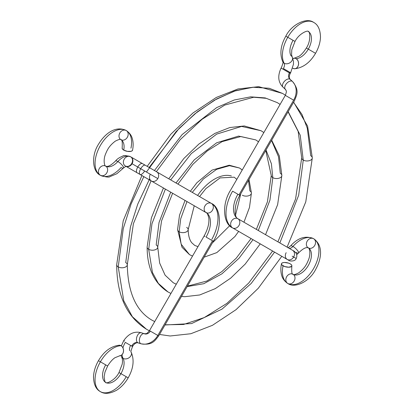 <?xml version="1.0" encoding="UTF-8"?>
<svg xmlns="http://www.w3.org/2000/svg" width="414" height="414" viewBox="0 0 414 414"><rect width="100%" height="100%" fill="white"/><g stroke="black" fill="none" stroke-linecap="round" stroke-linejoin="round"><path stroke-width="0.62" d="M283.393 87.478A5.299 3.012 -47.8 0 1 283.078 87.245A5.299 3.012 -47.8 0 1 284.221 81.542A5.299 3.012 -47.8 0 1 289.914 79.193A5.299 4.326 120 0 1 289.427 72.885L289.795 72.253L283.393 68.558A5.299 3.058 120 0 0 284.139 63.233A25.834 14.914 -60 0 1 287.766 37.281L285.826 36.158L287.766 37.281A25.834 14.914 -60 0 1 313.6 22.361C317.968 24.607 320.26 29.518 320.493 37.094C320.255 42.559 318.604 47.967 315.54 53.313L308.301 49.137A15.235 8.797 -60 0 1 296.113 58.643L294.556 58.183L292.905 58.576A5.299 4.068 87.9 0 1 294.297 58.183A5.299 4.068 87.9 0 1 296.113 58.643A15.235 8.797 120 0 0 308.301 49.137L306.36 48.014L308.301 49.137A15.235 8.797 120 0 0 308.301 31.542A15.235 8.797 -60 0 1 308.301 49.137L313.6 52.195M292.936 68.315A5.299 4.068 87.9 0 1 292.662 68.139L292.936 68.315A5.299 4.068 87.9 0 0 294.747 68.771A5.299 4.068 87.9 0 0 298.535 64.491A5.299 4.068 87.9 0 0 296.113 58.643L297.428 59.839L298.297 61.588L298.592 63.627L298.271 65.64L297.376 67.327L296.051 68.429L294.489 68.771L292.936 68.315M284.139 63.233A5.299 4.068 152.1 0 1 282.834 61.893A5.299 4.068 -27.9 0 0 284.139 63.233A5.299 4.068 -27.9 0 0 290.416 62.405A5.299 4.068 -27.9 0 0 292.232 56.987A5.299 4.068 152.1 0 1 290.416 62.405A5.299 4.068 152.1 0 1 284.139 63.233A5.299 3.058 -60 0 1 283.393 68.558L289.795 72.253L289.427 72.885L281.09 68.072L289.427 72.885A5.299 4.326 -60 0 0 289.914 79.193A5.299 3.012 132.2 0 0 284.211 81.558A5.299 3.012 132.2 0 0 283.098 87.261C278.11 82.324 277.442 75.928 281.09 68.072L281.458 67.441C283.016 63.368 283.476 61.526 282.84 61.903L282.85 61.919C279.517 54.162 280.506 45.576 285.826 36.158C291.218 24.923 306.225 17 313.6 22.361A25.834 14.914 120 0 0 287.766 37.281A25.834 14.914 120 0 0 284.139 63.233M292.512 81.491A5.299 3.012 132.2 0 0 292.191 81.258A15.898 12.979 120 0 1 293.655 100.178L285.318 95.365L293.655 100.178L238.987 194.87L232.59 191.175A31.795 18.356 120 0 0 232.59 227.891A5.299 4.326 -60 0 0 238.987 225.464A5.299 4.326 -60 0 0 237.89 218.711L237.89 218.711A5.299 4.326 120 0 1 238.987 225.464A5.299 4.326 120 0 1 232.59 227.891L287.259 259.459A5.299 4.326 -60 0 0 293.655 257.032L292.191 256.188M237.89 194.238A21.197 12.239 120 0 0 237.89 218.711L294.276 251.272L296.295 253.399L296.771 254.708L296.822 256.696L296.181 258.491L293.655 257.032A5.299 4.326 -60 0 0 292.558 250.279A5.299 4.326 120 0 1 293.655 257.032A5.299 4.326 120 0 1 287.259 259.459L232.59 227.891A31.795 18.356 -60 0 1 232.59 191.175L239.825 195.356L238.987 194.87L293.655 100.178A15.898 12.979 -60 0 0 292.191 81.258L289.914 79.193L292.191 81.258A5.299 3.012 132.2 0 0 286.498 83.607A5.299 3.012 132.2 0 0 285.355 89.31M288.708 248.058A5.299 3.058 120 0 0 292.936 246.459A25.834 14.914 -60 0 1 313.6 238.712A25.834 14.914 -60 0 1 313.6 268.546A25.834 14.914 -60 0 1 287.766 283.461A5.299 4.326 120 0 1 286.669 276.707A5.299 4.326 120 0 1 293.065 274.285A15.235 8.797 120 0 0 308.301 265.488A15.235 8.797 120 0 0 308.301 247.893A5.299 4.326 120 0 1 307.204 241.139A5.299 4.326 120 0 1 313.6 238.712A25.834 14.914 120 0 0 292.936 246.459A5.299 1.475 -138.2 0 0 290.587 245.911A5.299 1.475 41.8 0 1 292.936 246.459A5.299 1.475 41.8 0 1 297.19 250.082A5.299 1.475 41.8 0 1 298.458 253.011A5.299 1.475 -138.2 0 0 297.19 250.082A5.299 1.475 -138.2 0 0 292.936 246.459A5.299 3.058 -60 0 1 288.729 248.069M287.953 247.836L290.571 245.926C297.951 237.745 305.625 235.338 313.6 238.712A5.299 4.326 -60 0 0 307.204 241.139A5.299 4.326 -60 0 0 308.301 247.893A5.299 4.326 -60 0 0 314.697 245.466A5.299 4.326 -60 0 0 313.6 238.712C323.479 245.398 321.6 258.807 315.577 269.607C309.465 281.649 294.887 288.646 287.766 283.461A25.834 14.914 -60 0 1 283.036 265.814A5.299 2.163 -168.4 0 1 281.458 263.811A5.299 2.163 -168.4 0 1 284.791 262.476A5.299 2.163 -168.4 0 1 290.276 263.878A5.299 2.163 -168.4 0 1 291.854 265.881A5.299 2.163 -168.4 0 1 288.522 267.216A5.299 2.163 -168.4 0 1 283.036 265.814A25.834 14.914 120 0 0 287.766 283.461A5.299 4.326 -60 0 0 294.163 281.034A5.299 4.326 -60 0 0 293.065 274.285A5.299 4.326 120 0 1 294.163 281.034A5.299 4.326 120 0 1 287.766 283.461C282.99 280.299 282.079 276.583 281.82 275.848C280.671 272.158 280.552 268.137 281.463 263.785M285.67 89.543A5.299 3.012 -47.8 0 1 285.375 89.326A5.299 3.012 -47.8 0 1 286.488 83.623A5.299 3.012 -47.8 0 1 292.191 81.258A5.299 3.012 -47.8 0 1 292.491 81.475L290.214 79.41C288.962 78.034 288.982 76.021 290.271 73.371L289.427 72.885L290.271 73.371L290.633 72.74L289.795 72.253L290.633 72.74L293.464 64.248L293.485 61.427L291.565 54.746L291.792 49.83L295.006 41.457L287.766 37.281L293.065 40.339A15.235 8.797 120 0 0 290.928 55.647A5.299 4.068 152.1 0 1 292.232 56.987M283.983 257.565A5.299 3.762 120 0 0 284.004 257.58L283.393 257.229A5.299 4.326 -60 0 0 283.414 257.239M283.052 257.027A5.299 4.326 120 0 1 283.031 257.016L283.393 257.229L283.031 257.016M298.458 253.011A5.299 1.475 41.8 0 1 296.113 252.462M313.6 238.712A5.299 4.326 120 0 1 314.697 245.466A5.299 4.326 120 0 1 308.301 247.893A15.235 8.797 -60 0 1 308.301 265.488A15.235 8.797 -60 0 1 293.065 274.285C291.886 274.71 291.477 271.92 291.849 265.907M292.491 81.475C299.788 90.609 296.678 94.956 294.499 100.664L239.825 195.356C233.325 205.898 234.469 217.935 237.89 218.711A5.299 4.326 -60 0 0 231.488 221.138A5.299 4.326 -60 0 0 232.59 227.891L287.259 259.459A5.299 4.326 120 0 1 286.162 252.706A5.299 4.326 -60 0 0 287.259 259.459L288.072 259.801M290.214 79.41A5.299 3.012 132.2 0 0 289.914 79.193A5.299 3.012 -47.8 0 1 290.23 79.426M290.276 263.878L288.568 263.123L284.578 262.476L282.907 262.683L281.81 263.221L281.448 264.003L281.877 264.913L284.744 266.569L288.734 267.216L291.503 266.476L291.865 265.69L291.435 264.779L290.276 263.878M116.686 264.763A5.299 3.058 0 0 0 118.233 266.901L123.263 228.549L131.093 203.983L143.829 176.649L131.093 203.983L123.263 228.549L118.233 266.901A5.299 3.058 180 0 1 116.686 264.763M146.432 172.027L176.261 131.393L194.771 113.922L214.493 100.178L234.22 91.147L252.726 87.245L269.038 88.249L282.56 93.435L285.401 95.22L282.56 93.435L269.447 88.342L253.678 87.178L235.794 90.635L216.672 98.946L197.416 111.801L179.169 128.33L149.133 167.468M293.562 102.284L302.034 114.564L307.286 128.2L310.754 155.752A5.299 3.058 180 0 1 312.306 157.889A5.299 3.058 180 0 1 309.056 160.736A5.299 3.058 180 0 1 303.26 160.078L300.207 135.197L288.17 111.625L300.207 135.197L303.26 160.078A5.299 3.058 180 0 1 301.708 157.941A5.299 3.058 0 0 0 303.26 160.078L298.66 195.294L279.854 242.946L298.66 195.294L303.26 160.078A5.299 3.058 0 0 0 309.056 160.736A5.299 3.058 0 0 0 312.306 157.889M280.092 104.416L277.261 102.615L280.097 104.406L277.261 102.615L265.198 97.927L250.703 96.84L234.257 99.991L216.672 107.604L182.144 134.555L154.432 170.532M149.677 178.724L137.753 204.123L130.431 226.96L125.732 262.574A5.299 3.058 180 0 1 127.284 264.712A5.299 3.058 180 0 1 124.029 267.558A5.299 3.058 180 0 1 118.233 266.901L123.739 300.771L132.371 316.726L146.432 329.218L132.371 316.726L123.739 300.771L118.233 266.901A5.299 3.058 0 0 0 124.029 267.558A5.299 3.058 0 0 0 127.284 264.712M154.707 321.59L151.731 320.043C135.999 310.759 127.848 292.325 127.284 264.737L133.422 223.653L151.074 180.83M164.989 324.985L191.604 323.572L222.018 309.113L251.143 283.523L274.554 252.121L251.143 283.523L222.018 309.113L191.604 323.572L164.989 324.985M147.13 247.184A5.299 3.058 0 0 0 148.683 249.321L151.974 223.7L165.383 189.089L151.974 223.7L148.683 249.321A5.299 3.058 180 0 1 147.13 247.184M168.746 178.796L183.847 158.51L198.927 144.01L214.928 133.37L229.842 127.538L244.239 125.949L261.032 130.726L241.585 126.43L216.667 134.12L191.263 153.635L170.682 179.914L191.263 153.635L216.667 134.12L241.585 126.43L261.032 130.726L263.847 132.558M271.517 140.465L278.498 156.689L280.304 173.331A5.299 3.058 180 0 1 281.856 175.469A5.299 3.058 180 0 1 278.606 178.315A5.299 3.058 180 0 1 272.81 177.658L271.398 163.742L266.005 150.013L271.398 163.742L272.81 177.658A5.299 3.058 180 0 1 271.258 175.52A5.299 3.058 0 0 0 272.81 177.658L269.949 200.148L258.295 230.494L269.949 200.148L272.81 177.658A5.299 3.058 0 0 0 278.606 178.315A5.299 3.058 0 0 0 281.856 175.469M258.517 141.785L255.733 139.901L258.533 141.759L255.733 139.901L238.604 136.092L216.662 142.783L194.244 159.871L175.991 182.978M170.692 192.158L159.038 222.504L156.176 244.995A5.299 3.058 180 0 1 157.729 247.132A5.299 3.058 180 0 1 154.479 249.984A5.299 3.058 180 0 1 148.683 249.321L152.445 272.479L158.35 283.388L167.96 291.932L158.35 283.388L152.445 272.479L148.683 249.321A5.299 3.058 0 0 0 154.479 249.984A5.299 3.058 0 0 0 157.729 247.132M176.281 284.227L173.259 282.752L176.266 284.252L173.259 282.752L165.103 275.175L159.659 263.092L157.729 247.158L161.563 220.864L172.633 193.276M187.154 286.591L203.802 283.699L221.935 273.82L239.023 258.258L252.995 239.675L239.023 258.258L221.935 273.82L203.802 283.699L187.154 286.591M177.575 229.604A5.299 3.058 0 0 0 179.127 231.747L180.69 218.851L186.978 201.561L180.69 218.851L179.127 231.747A5.299 3.058 180 0 1 177.575 229.604M190.347 191.263L196.935 182.693L212.087 170.087L229.268 165.217L239.499 168.012L229.48 165.688L216.646 169.326L203.367 178.988L192.277 192.381L203.367 178.988L216.646 169.326L229.48 165.688L239.499 168.012L242.237 169.983M248.472 180.385L249.859 190.911A5.299 3.058 180 0 1 251.412 193.048A5.299 3.058 180 0 1 248.162 195.894A5.299 3.058 180 0 1 242.366 195.237A5.299 3.058 0 0 0 248.162 195.894A5.299 3.058 0 0 0 251.412 193.048M231.374 175.971A39.413 22.754 120 0 0 197.618 195.46M192.531 256.075L189.488 254.641L181.151 244.188L179.127 231.747L181.151 244.188L189.488 254.641L181.994 247.251L177.575 229.579L179.51 215.213L185.048 200.443M186.626 227.415A5.299 3.058 180 0 1 188.173 229.558A5.299 3.058 180 0 1 184.923 232.404A5.299 3.058 180 0 1 179.127 231.747A5.299 3.058 0 0 0 184.923 232.404A5.299 3.058 0 0 0 188.173 229.558M144.258 333.705A5.299 3.012 107.8 0 0 139.885 337.545A5.299 3.012 107.8 0 0 140.698 343.651L137.774 342.709A5.299 3.012 107.8 0 0 138.11 342.859A5.299 3.012 -72.2 0 1 137.774 342.709A5.299 4.326 -60 0 0 132.066 345.442L131.704 346.073L132.542 346.559C130.984 350.627 130.524 352.474 131.16 352.097A5.299 4.068 152.1 0 1 129.349 357.525A5.299 4.068 152.1 0 1 123.072 358.353A5.299 4.068 -27.9 0 0 129.349 357.525A5.299 4.068 -27.9 0 0 131.166 352.107L131.15 352.076C134.483 359.838 133.494 368.424 128.174 377.842L120.935 373.661A15.235 8.797 120 0 0 123.072 358.353A5.299 4.068 152.1 0 1 121.768 357.013A5.299 4.068 -27.9 0 0 123.072 358.353A15.235 8.797 -60 0 1 120.935 373.661L118.994 372.543L120.935 373.661A15.235 8.797 -60 0 1 105.699 382.458L104.856 381.496L104.121 376.787L104.965 372.165L107.64 365.986L100.4 361.805L105.699 364.863A15.235 8.797 120 0 0 105.699 382.458A15.235 8.797 120 0 0 120.935 373.661L126.234 376.719A25.834 14.914 -60 0 1 100.4 391.639A25.834 14.914 -60 0 1 100.4 361.805L98.46 360.687L100.4 361.805A25.834 14.914 -60 0 1 121.064 345.685A5.299 4.068 -92.1 0 0 119.253 345.229M123.072 358.353A15.898 9.18 -60 0 1 122.063 354.679A15.898 9.18 120 0 0 123.072 358.353M150.323 331.128A5.299 4.326 -60 0 1 144.615 333.86A5.299 3.012 -72.2 0 0 144.279 333.71A5.299 3.012 -72.2 0 0 139.896 337.529A5.299 3.012 -72.2 0 0 140.698 343.651A5.299 3.012 -72.2 0 0 141.039 343.801L138.11 342.859C136.294 342.466 134.56 343.485 132.91 345.928L132.542 346.559L125.307 342.378A15.898 9.18 120 0 0 122.927 347.801A15.898 9.18 -60 0 1 125.307 342.378L131.704 346.073L132.066 345.442L132.91 345.928L132.066 345.442A5.299 4.326 120 0 1 137.774 342.709L140.698 343.651A15.898 12.979 -60 0 0 157.817 335.454L149.48 330.641L158.66 335.94L157.817 335.454L212.486 240.767L213.329 241.253L212.486 240.767L157.817 335.454A15.898 12.979 120 0 1 140.698 343.651A5.299 3.012 107.8 0 0 141.06 343.806M132.542 346.559L130.607 345.442A5.299 3.058 120 0 0 129.861 350.767M141.039 343.801C152.595 345.555 154.81 340.686 158.66 335.94L213.329 241.253C222.804 226.515 220.398 207 211.388 203.414A5.299 4.326 120 0 1 212.486 210.167A5.299 4.326 120 0 1 206.089 212.594A21.197 12.239 -60 0 1 206.089 237.072L212.486 240.767L206.089 237.072A21.197 12.239 120 0 0 206.089 212.594A5.299 4.326 -60 0 0 212.486 210.167A5.299 4.326 -60 0 0 211.388 203.414L156.72 171.851A5.299 4.326 120 0 1 157.817 178.605L140.698 168.721A5.299 2.261 120 0 0 140.01 174.439A5.299 2.261 -60 0 1 140.698 168.721A5.299 2.261 -60 0 1 145.309 165.264A5.299 2.261 120 0 0 140.698 168.721L137.774 167.028A5.299 2.261 -60 0 1 142.38 163.571A5.299 2.261 120 0 0 137.774 167.028L157.817 178.605A5.299 4.326 120 0 1 151.421 181.032A5.299 4.326 -60 0 0 157.817 178.605A5.299 4.326 -60 0 0 156.72 171.851L211.388 203.414A5.299 4.326 -60 0 0 204.992 205.841A5.299 4.326 -60 0 0 206.089 212.594L151.421 181.032L206.089 212.594A5.299 4.326 120 0 1 204.992 205.841A5.299 4.326 120 0 1 211.388 203.414A31.795 18.356 -60 0 1 211.864 239.287M122.146 148.119A5.299 2.163 11.6 0 0 123.724 150.122A15.235 8.797 120 0 0 120.935 139.715A5.299 4.326 120 0 1 119.837 132.961A5.299 4.326 120 0 1 126.234 130.539A25.834 14.914 120 0 0 100.4 145.454A25.834 14.914 120 0 0 100.4 175.282C105.772 177.088 108.985 177.528 110.046 176.607L116.826 173.751L123.429 168.074A5.299 1.475 -138.2 0 0 122.14 165.16A5.299 1.475 -138.2 0 0 117.886 161.538A15.235 8.797 -60 0 1 105.699 166.107A5.299 4.326 120 0 1 106.796 172.861A5.299 4.326 120 0 1 100.4 175.282A5.299 4.326 120 0 1 99.303 168.534A5.299 4.326 120 0 1 105.699 166.107A15.235 8.797 120 0 0 117.886 161.538A15.898 9.18 -60 0 1 130.607 156.771L130.607 156.771A5.299 4.326 120 0 1 131.88 163.194A5.299 4.326 120 0 1 125.866 166.211A5.299 4.326 -60 0 0 131.88 163.194A5.299 4.326 -60 0 0 130.607 156.771L130.969 156.984A5.299 4.326 120 0 1 132.066 163.737L137.774 167.028L132.066 163.737A5.299 4.326 -60 0 0 130.969 156.984L130.607 156.771A15.898 9.18 120 0 0 117.886 161.538A5.299 1.475 41.8 0 1 122.14 165.16A5.299 1.475 41.8 0 1 123.413 168.089A5.299 1.475 41.8 0 1 121.064 167.541A25.834 14.914 -60 0 1 100.4 175.282A25.834 14.914 -60 0 1 100.4 145.454A25.834 14.914 -60 0 1 126.234 130.539A25.834 14.914 -60 0 1 130.964 148.181M211.388 203.414L130.607 156.771A5.299 4.326 -60 0 0 124.205 159.199A5.299 4.326 -60 0 0 125.307 165.952A5.299 4.326 120 0 1 124.205 159.199A5.299 4.326 120 0 1 130.607 156.771C126.006 155.431 123.434 155.188 122.896 156.037C119.377 157.455 116.924 159.111 115.527 161.005A5.299 1.475 41.8 0 1 117.886 161.538A5.299 1.475 -138.2 0 0 115.542 160.989C108.654 167.805 106.305 166.335 105.699 166.107A5.299 4.326 -60 0 1 106.796 172.861A5.299 4.326 -60 0 1 100.4 175.282C92.353 171.707 91.121 155.586 98.496 144.274C104.835 133.655 115.506 125.323 126.234 130.539A5.299 4.326 -60 0 0 119.837 132.961A5.299 4.326 -60 0 0 120.935 139.715A5.299 4.326 -60 0 0 127.331 137.293A5.299 4.326 -60 0 0 126.234 130.539A5.299 4.326 120 0 1 127.331 137.293A5.299 4.326 120 0 1 120.935 139.715A15.235 8.797 -60 0 1 123.724 150.122A5.299 2.163 11.6 0 0 129.209 151.524A5.299 2.163 11.6 0 0 132.542 150.189M119.703 355.817A5.299 4.068 -92.1 0 0 123.486 351.538A5.299 4.068 -92.1 0 0 121.064 345.685A25.834 14.914 120 0 0 100.4 361.805A25.834 14.914 120 0 0 100.4 391.639C96.032 389.393 93.735 384.482 93.507 376.906C93.745 371.441 95.396 366.033 98.46 360.687C103.955 351.372 110.895 346.218 119.284 345.224M125.804 166.237A5.299 4.326 -60 0 0 132.066 163.737A5.299 4.326 120 0 1 125.804 166.237M140.01 174.439L151.421 181.032A5.299 4.326 120 0 1 150.323 174.278L144.615 170.982A5.299 2.261 -60 0 1 140.01 174.439L137.081 172.752A5.299 2.261 -60 0 1 137.774 167.028A5.299 2.261 120 0 0 137.081 172.752L125.67 166.164M204.992 236.435L204.149 235.949C207.875 229.123 209.417 223.084 208.78 217.831C207.766 214.064 206.871 212.32 206.089 212.594L151.421 181.032M204.149 235.949L149.48 330.641C145.878 335.019 146.044 333.379 144.279 333.71L141.35 332.768A5.299 3.012 107.8 0 0 136.967 336.587A5.299 3.012 107.8 0 0 137.774 342.709A5.299 3.012 -72.2 0 1 136.962 336.608A5.299 3.012 -72.2 0 1 141.329 332.763A5.299 3.012 -72.2 0 1 141.691 332.918M124.573 341.115L123.729 340.629C128.707 333.539 134.581 330.921 141.35 332.768M132.552 149.997L132.19 150.779L131.093 151.317L127.434 151.369L123.724 150.122L122.565 149.221L122.156 148.057M119.444 355.817L121.002 355.471L122.332 354.374L123.222 352.687L123.548 350.668L123.248 348.635L122.378 346.88L121.064 345.685L119.232 345.229M295.006 41.457C299.053 33.234 308.342 29.875 308.301 31.542C309.724 30.672 311.457 40.396 306.36 48.014C302.339 54.446 299.193 56.169 298.975 56.32L294.328 58.183M294.23 251.246L293.262 250.812M296.766 254.693L298.473 252.99C305.346 246.195 307.695 247.665 308.301 247.893C309.227 247.179 311.126 253.539 308.513 259.775C306.893 263.744 305.108 268.003 298.675 272.873C295.296 274.57 293.422 275.041 293.065 274.285M232.59 227.891C223.581 224.31 221.169 204.795 230.65 190.057L285.318 95.365C287.306 90.061 285.971 91.018 285.375 89.326L283.098 87.261M284.004 257.58L288.92 260.416C288.806 261.063 295.13 261.938 296.181 258.491M315.54 53.313C310.045 62.628 303.105 67.782 294.716 68.771M149.392 330.796L146.432 329.218C126.803 316.901 116.888 295.405 116.686 264.737L123.227 220.766L141.893 175.531M147.193 166.35L170.754 134.327L192.908 113.022L216.351 97.435L237.988 88.958L258.709 86.661L282.56 93.435M277.913 241.823L295.565 198.999L301.708 157.915L298.152 131.409L288.061 111.811M272.614 251.003L248.747 283.026L226.882 303.395L204.231 317.579L183.562 324.483L165.093 324.799M159.514 334.46L170.144 335.987L190.828 333.736L212.439 325.321L236.021 309.682L258.3 288.248L281.799 256.302M287.099 247.127L305.765 201.887L312.306 157.915L307.607 126.151L293.64 102.149M156.373 171.65L180.24 139.627L202.104 119.258L224.755 105.078L253.694 97.238L266.305 98.335L277.261 102.615M170.946 293.464L167.96 291.932C154.158 283.181 147.213 268.262 147.13 247.158L151.358 217.987L163.447 187.972M256.359 229.377L267.428 201.789L271.258 175.495L265.747 150.463M251.06 238.557L236.182 258.253L221.749 271.708L206.855 281.034L187.407 286.146M181.477 296.424L184.654 296.703L199.688 294.975L215.254 288.641L230.665 278.151L245.191 264.091L260.246 243.862M265.545 234.681L277.628 204.671L281.856 175.495L279.321 155.912L271.682 140.186M261.032 130.726L263.853 132.542M177.932 184.095L192.805 164.399L207.243 150.944L222.132 141.619L240.85 136.532L255.733 139.901M236.813 179.376L234.2 177.192L220.036 177.911L205.877 188.613L199.548 196.578M240.808 193.659L235.545 215.171M229.703 225.692L212.351 242.951M197.985 246.63L194.787 245.461L191.749 242.754C189.483 239.903 188.287 235.509 188.179 229.579L194.249 205.753M204.138 257.166L216.843 252.597L234.893 236.56L238.645 231.39M243.944 222.209L249.482 207.44L251.412 193.074L249.016 179.438M239.499 168.012L242.268 169.931M105.699 382.458C105.658 384.125 114.947 380.766 118.994 372.543L122.208 364.17L122.497 361.965L122.435 359.254L121.095 355.424M121.338 345.861L123.729 340.629M123.429 168.074L126.047 166.164M105.699 166.107C104.773 166.821 102.874 160.461 105.487 154.225C107.107 150.256 108.892 145.997 115.325 141.127C118.704 139.43 120.577 138.959 120.935 139.715C122.114 139.29 122.523 142.08 122.151 148.093M100.4 391.639C104.525 394.294 109.927 393.828 116.603 390.236C121.219 387.302 125.075 383.173 128.174 377.842M126.234 130.539C131.01 133.701 131.921 137.412 132.18 138.152C133.329 141.842 133.448 145.863 132.537 150.215M107.64 365.986C111.661 359.554 114.807 357.831 115.025 357.68L119.672 355.817"/></g></svg>
